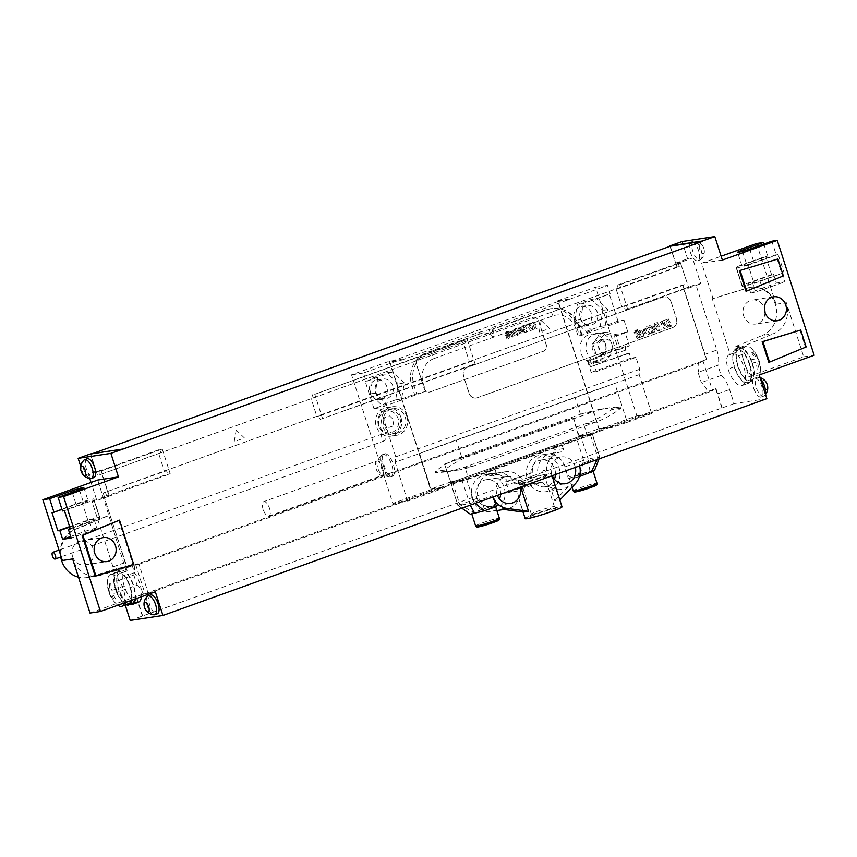 <?xml version="1.0" encoding="UTF-8"?>
<svg xmlns="http://www.w3.org/2000/svg" width="857" height="857" viewBox="0 0 857 857"><rect width="100%" height="100%" fill="white"/><g stroke="black" fill="none" stroke-linecap="round" stroke-linejoin="round"><path stroke-width="0.64" stroke-dasharray="4.29 3.21" d="M682.697 284.952L706.661 359.565L705.997 359.672A17.815 7.413 -109.7 0 0 704.7 354.434L683.65 288.895L688.567 288.145L686.168 287.973L685.086 284.588L682.697 284.952L103.183 493.011L166.569 470.75L167.651 474.125L170.189 473.75L162.252 449.047L159.723 449.422L160.816 452.807L616.087 288.895L621.85 306.827L624.078 306.495L625.171 309.88L688.696 287.588L680.308 262.424L692.51 258.053L687.593 258.793L682.054 241.535M627.699 309.495L619.772 284.792L617.233 285.177L618.326 288.563L679.322 266.656L676.944 267.02L675.691 263.131L680.308 262.424M679.322 266.656L678.241 263.27L680.469 262.938L688.696 287.588M683.65 288.895L695.852 284.513L700.769 283.763L692.51 258.053M688.567 288.145L700.769 283.763M729.682 354.616L736.302 352.345L729.682 354.616A14.258 5.935 -109.7 0 0 729.211 354.734A14.258 5.935 -109.7 0 0 728.064 369.046A18.715 7.788 70.3 0 0 742.205 385.479A18.715 7.788 70.3 0 0 745.322 373.813A18.715 7.788 70.3 0 0 738.434 355.837L736.002 348.285L739.58 347.738L748.825 376.544L759.248 374.97M756.57 243.517L776.067 304.256A24.949 22.614 81.4 0 0 750.978 287.256L750.229 287.363A24.949 22.614 -98.6 0 0 747.304 288.038L712.285 298.739L730.196 354.53M712.285 298.739L713.035 298.632L701.669 263.228L721.133 256.232M722.365 260.078L701.669 263.228M704.7 354.434L716.891 350.052L695.852 284.513M716.891 350.052A17.815 7.413 70.3 0 1 717.877 365.275L698.048 372.388L701.315 382.543A17.815 7.413 70.3 0 1 707.721 391.51L144.115 593.987L148.315 593.344L138.973 564.249L134.11 564.988A17.815 7.413 70.3 0 1 133.788 574.972L113.96 582.085L117.227 592.241A17.815 7.413 70.3 0 1 125.229 605.085M766.854 398.655L734.095 403.626L729.564 389.517A17.815 7.413 70.3 0 0 721.133 375.43L717.877 365.275M690.26 252.001A9.973 4.156 -109.7 0 0 697.791 260.764A9.973 4.156 -109.7 0 0 698.594 250.737A9.973 4.156 -109.7 0 0 691.053 241.974A9.973 4.156 -109.7 0 0 690.26 252.001M753.667 388.232A9.973 4.156 -109.7 0 0 761.209 396.995A9.973 4.156 -109.7 0 0 762.012 386.968A9.973 4.156 -109.7 0 0 754.471 378.205A9.973 4.156 -109.7 0 0 753.667 388.232M760.105 377.637A10.67 10.67 0 0 0 757.684 377.209A9.973 4.156 70.3 0 0 756.956 377.316A9.973 4.156 70.3 0 0 756.163 387.343A9.973 4.156 -109.7 0 0 763.705 396.095A9.973 4.156 -109.7 0 0 764.326 395.709A9.973 4.156 -109.7 0 0 765.29 393.792M757.684 377.209A9.973 4.156 70.3 0 1 760.491 378.848M767.69 386.721A4.992 2.078 -109.7 0 1 766.19 389.667A4.992 2.078 -109.7 0 1 763.073 385.286A4.992 2.078 70.3 0 1 763.084 380.54A4.992 2.078 70.3 0 1 766.008 382.008M693.538 241.085A9.973 4.156 70.3 0 0 692.745 251.112A9.973 4.156 -109.7 0 0 700.287 259.864A9.973 4.156 -109.7 0 0 700.908 259.478A9.973 4.156 -109.7 0 0 701.08 249.848A9.973 4.156 70.3 0 0 694.277 240.988A9.973 4.156 70.3 0 0 693.538 241.085L691.053 241.974M699.655 249.055A4.992 2.078 70.3 0 1 699.666 244.32A4.992 2.078 70.3 0 1 702.59 245.777A4.992 2.078 70.3 0 1 703.833 248.423A4.992 2.078 -109.7 0 1 704.283 250.49A4.992 2.078 -109.7 0 1 702.772 253.436A4.992 2.078 -109.7 0 1 699.655 249.055M777.149 259.093L782.58 276.008L745.954 291.176M799.967 330.159L805.398 347.074L768.772 362.232M118.759 520.253L132.953 564.463L95.17 576.011M72.588 556.654A12.116 10.98 81.4 0 0 84.779 564.913A12.116 10.98 81.4 0 0 93.327 549.208A12.116 10.98 81.4 0 0 81.136 540.949A12.116 10.98 81.4 0 0 72.588 556.654M138.298 602.289A18.715 7.788 70.3 0 1 124.158 585.867A14.258 5.935 70.3 0 1 125.293 571.544A14.258 5.935 70.3 0 1 125.765 571.426L120.184 573.537L118.448 568.116L89.621 576.932A24.949 22.614 -98.6 0 1 86.696 577.597A24.949 22.614 -98.6 0 1 78.49 577.189M126.29 571.34L97.752 480.038M60.376 554.329A24.949 22.614 -98.6 0 1 74.43 529.605L108.378 515.55M125.765 571.426L120.184 573.537M134.806 599.139A17.815 7.413 -109.7 0 0 131.025 580.05A17.815 7.413 -109.7 0 0 120.441 569.948A17.815 7.413 -109.7 0 0 119.851 570.098A17.815 7.413 -109.7 0 0 119.187 570.43A17.815 7.413 -109.7 0 0 116.681 578.775A17.815 7.413 -109.7 0 0 121.973 596.011A17.815 7.413 -109.7 0 0 131.303 603.789A17.815 7.413 -109.7 0 0 131.892 603.639M119.669 573.612A14.258 5.935 -109.7 0 0 119.198 573.729A14.258 5.935 -109.7 0 0 116.681 578.775A14.258 5.935 -109.7 0 0 118.052 588.052A18.715 7.788 70.3 0 0 129.664 604.442M131.764 600.243A17.815 7.413 70.3 0 0 127.972 581.142A17.815 7.413 70.3 0 0 117.388 571.041A17.815 7.413 -109.7 0 0 116.798 571.191A17.815 7.413 -109.7 0 0 114.977 587.784A17.815 7.413 -109.7 0 0 126.365 604.678M118.448 568.116L125.893 566.991L128.411 574.843A18.715 7.788 70.3 0 1 135.395 598.936M125.893 566.991L135.663 564.549L100.644 575.261A24.949 22.614 -98.6 0 1 97.719 575.925A24.949 22.614 -98.6 0 1 72.631 558.925M62.347 560.489A24.949 22.614 -98.6 0 1 75.17 529.487L109.118 515.443M125.186 562.492L104.136 496.942L127.147 567.623L126.482 567.72A17.815 7.413 -109.7 0 0 125.186 562.492L112.985 566.873A17.815 7.413 70.3 0 1 113.96 582.085M112.985 566.873L91.935 501.324L96.852 500.574L91.035 482.448M89.76 478.474L88.592 474.864L83.847 475.581M83.59 475.324L80.708 466.347M132.085 565.095L134.517 572.658A18.715 7.788 70.3 0 1 141.491 596.751M135.663 564.549L144.908 593.355L155.331 591.78M87.135 458.795A9.973 4.156 -109.7 0 0 86.343 468.811A9.973 4.156 -109.7 0 0 93.884 477.574M150.553 595.015A9.973 4.156 -109.7 0 0 149.761 605.042A9.973 4.156 -109.7 0 0 157.292 613.805M147.436 596.301A9.973 4.156 70.3 0 0 147.265 605.942A9.973 4.156 -109.7 0 0 154.078 614.801M84.018 460.07A9.973 4.156 70.3 0 0 83.847 469.711A9.973 4.156 -109.7 0 0 90.66 478.57M130.178 620.436L734.095 403.626M721.894 408.007L717.363 393.888A17.815 7.413 -109.7 0 0 715.349 388.767L707.721 391.51M721.133 375.43L701.315 382.543M705.997 359.672L698.38 362.404A17.815 7.413 70.3 0 1 698.048 372.388M722.194 407.953L716.002 388.671L708.375 391.403L712.585 390.771L703.233 361.665L698.38 362.404M715.349 388.767L716.002 388.671M669.981 246.313L675.691 263.131L670.26 246.205M625.171 309.88L686.168 287.973M103.183 493.011L104.436 496.899L109.053 496.192L170.189 473.75M676.944 267.02L99.808 474.714L98.726 471.329L100.955 470.986L108.893 495.689L106.654 496.032L167.651 474.125M320.164 419.373L472.668 364.632L471.575 361.247L319.072 415.999L320.164 419.373L475.196 364.246L467.269 339.543L464.73 339.929L465.822 343.314M472.668 364.632L475.196 364.246M618.326 288.563L616.087 288.895M471.575 361.247L469.347 361.579L463.583 343.646M469.347 361.579L621.85 306.827M99.808 474.714L160.816 452.807M166.569 470.75L164.34 471.082L158.577 453.149M164.34 471.082L316.844 416.331L311.08 398.398M624.078 306.495L685.086 284.588M319.072 415.999L316.844 416.331M106.654 496.032L105.572 492.646M109.182 495.646L101.255 470.943L100.794 470.482L88.592 474.864M97.43 475.067L96.177 471.179L100.794 470.482M104.136 496.942L91.935 501.324M109.053 496.192L96.852 500.574M126.482 567.72L134.11 564.988M133.788 574.972L137.045 585.117L117.227 592.241M142.38 616.054L137.848 601.946A17.815 7.413 -109.7 0 0 135.834 596.826L144.115 593.987L135.834 596.826M137.045 585.117A17.815 7.413 70.3 0 1 143.451 594.083M142.68 616.012L136.488 596.718M92.46 453.642L90.746 454.264L96.177 471.179L90.339 453.964M90.746 454.264L123.204 449.336M95.877 471.221L83.675 475.603M619.772 284.792L680.769 262.895M101.255 470.943L162.252 449.047M322.693 418.998L314.765 394.295L467.269 339.543M617.233 285.177L678.241 263.27M98.726 471.329L159.723 449.422M314.765 394.295L464.73 339.929M312.227 394.681L313.319 398.055M127.147 567.623L706.661 359.565M148.315 593.344L712.585 390.771M138.973 564.249L703.233 361.665M671.085 301.771L676.516 318.686A7.124 6.46 -98.6 0 1 672.595 327.642L477.392 397.723A7.124 6.46 -98.6 0 1 476.288 398.002A7.124 6.46 -98.6 0 1 469.111 393.149L463.68 376.223A7.124 6.46 -98.6 0 1 467.611 367.267L662.815 297.186A7.124 6.46 -98.6 0 1 663.918 296.908A7.124 6.46 -98.6 0 1 671.085 301.771L676.377 318.708A7.124 6.46 -98.6 0 1 672.445 327.663L477.242 397.744A7.124 6.46 -98.6 0 1 476.138 398.023A7.124 6.46 -98.6 0 1 468.972 393.17L463.53 376.244A7.124 6.46 -98.6 0 1 467.461 367.289L662.665 297.208A7.124 6.46 -98.6 0 1 663.768 296.929A7.124 6.46 -98.6 0 1 670.935 301.793M675.391 263.174L687.593 258.793M90.006 613.066L144.908 593.355M61.972 509.412L76.112 504.398A9.084 0.675 162.2 0 1 88.217 501.163A9.084 0.675 162.2 0 1 83.697 503.241L62.475 510.965M70.66 536.482L84.8 531.469A9.084 0.675 162.2 0 1 96.905 528.233A9.084 0.675 162.2 0 1 92.385 530.322L71.163 538.035M69.717 527.023L81.983 522.674A9.084 0.675 162.2 0 1 94.088 519.438A9.084 0.675 162.2 0 1 89.567 521.517L70.21 528.555M64.457 510.665L93.927 500.027L93.809 498.828L81.94 501.848L51.966 512.561M70.328 528.93L99.798 518.303L93.927 500.027M99.798 518.303L99.68 517.103L87.81 520.124L69.588 526.627M87.81 520.124L81.94 501.848M99.68 517.103L93.809 498.828M134.517 572.658L128.411 574.843M128.539 603.896A16.926 7.038 70.3 0 1 127.982 604.035A16.926 7.038 -109.7 0 1 115.963 589.691A16.926 7.038 -109.7 0 1 117.098 572.026A16.926 7.038 -109.7 0 1 117.666 571.887A16.926 7.038 70.3 0 1 128.004 582.074A16.926 7.038 70.3 0 1 131.121 600.468M117.098 572.026L110.585 574.372A16.926 7.038 -109.7 0 1 111.142 574.233A16.926 7.038 70.3 0 1 121.48 584.41A16.926 7.038 70.3 0 1 124.597 602.814M110.585 574.372A16.926 7.038 -109.7 0 0 107.703 579.278A16.926 7.038 -109.7 0 0 116.681 604.281A16.926 7.038 -109.7 0 0 117.859 605.235M133.703 564.345L132.953 564.463M764.98 312.291A12.116 10.98 -98.6 0 1 755.788 324.01A12.116 10.98 -98.6 0 1 743.608 315.751A12.116 10.98 -98.6 0 1 752.157 300.057A12.116 10.98 -98.6 0 1 764.348 308.306A12.116 10.98 -98.6 0 1 764.412 308.52M736.302 352.345L734.567 346.924L762.505 335.366L773.517 333.694A24.949 22.614 81.4 0 0 786.34 302.692L776.067 304.256M750.229 287.363A24.949 22.614 -98.6 0 1 775.778 305.949A24.949 22.614 -98.6 0 1 762.505 335.366M736.559 348.756A17.815 7.413 -109.7 0 0 735.97 348.906A17.815 7.413 -109.7 0 0 735.306 349.238A17.815 7.413 -109.7 0 0 732.789 357.583A17.815 7.413 -109.7 0 0 738.081 374.82A17.815 7.413 -109.7 0 0 747.422 382.597A17.815 7.413 -109.7 0 0 748.011 382.447A17.815 7.413 -109.7 0 0 749.2 363.85A17.815 7.413 -109.7 0 0 736.559 348.756M734.567 346.924L742.012 345.8L744.529 353.652A18.715 7.788 70.3 0 1 751.428 371.617A18.715 7.788 70.3 0 1 748.311 383.283A18.715 7.788 70.3 0 1 734.17 366.86A14.258 5.935 70.3 0 1 732.789 357.583A14.258 5.935 -109.7 0 1 735.306 352.538L729.211 354.734M751.053 381.354A17.815 7.413 70.3 0 0 752.253 362.757A17.815 7.413 70.3 0 0 739.602 347.663A17.815 7.413 -109.7 0 0 739.013 347.803A17.815 7.413 -109.7 0 0 737.823 366.4A17.815 7.413 -109.7 0 0 750.464 381.494A17.815 7.413 70.3 0 0 751.053 381.354L748.011 382.447M739.88 348.51A16.926 7.038 -109.7 0 0 739.312 348.649A16.926 7.038 -109.7 0 0 738.177 366.303A16.926 7.038 -109.7 0 0 750.196 380.647A16.926 7.038 70.3 0 0 750.753 380.508A16.926 7.038 70.3 0 0 751.889 362.854A16.926 7.038 70.3 0 0 739.88 348.51M751.182 348.263A16.926 7.038 70.3 0 1 760.148 373.266A28.506 28.506 0 0 0 751.182 348.263A16.926 7.038 70.3 0 0 746.393 346.164A16.926 7.038 -109.7 0 0 745.836 346.303A16.926 7.038 -109.7 0 0 744.701 363.968A16.926 7.038 -109.7 0 0 756.72 378.312A16.926 7.038 70.3 0 0 757.277 378.173L750.753 380.508M760.148 373.266A16.926 7.038 70.3 0 1 759.848 374.745M759.506 375.762A16.926 7.038 70.3 0 1 757.277 378.173M738.434 355.837L744.529 353.652M736.002 348.285L742.012 345.8M739.58 347.738L773.517 333.694M748.825 376.544L803.727 356.833L786.34 302.692M771.846 241.192L776.185 254.733L778.177 254.433L748.204 265.134L754.074 283.41L784.048 272.697L778.177 254.433M763.833 244.041L767.679 256.018L765.687 256.329L771.557 274.594L773.539 274.294L752.317 282.017A9.084 0.675 -17.8 0 0 747.797 284.096A9.084 0.675 -17.8 0 0 759.902 280.86L784.048 272.697M782.055 273.008L784.883 281.803L776.367 283.089L755.146 290.812A9.084 0.675 -17.8 0 0 750.625 292.89A9.084 0.675 -17.8 0 0 762.73 289.655L784.883 281.803M773.539 274.294L776.367 283.089M803.727 356.833L814.15 355.259M750.978 287.256A24.949 22.614 81.4 0 0 748.054 287.92L713.035 298.632M767.679 256.018L746.447 263.742A9.084 0.675 -17.8 0 0 741.926 265.82A9.084 0.675 -17.8 0 0 754.031 262.585L776.185 254.733M748.204 265.134L736.334 268.155L736.217 266.955L765.687 256.329M771.557 274.594L742.087 285.231L742.205 286.431L754.074 283.41M736.217 266.955L742.087 285.231M736.334 268.155L742.205 286.431M783.33 275.9L782.58 276.008M806.148 346.956L805.398 347.074M389.378 361.247L430.664 489.829L392.838 503.413L351.552 374.82L389.378 361.247L401.29 359.437L363.464 373.02L366.185 381.472L392.902 371.884L386.946 372.784L372.859 377.841L370.16 393.909L381.547 404.911L395.634 399.855L398.334 383.797L386.946 372.784M386.828 386.689A9.973 9.041 81.4 0 0 376.791 379.887A9.973 9.041 81.4 0 0 369.753 392.817A9.973 9.041 81.4 0 0 379.79 399.619A9.973 9.041 81.4 0 0 386.828 386.689M400.969 417.466A14.43 13.08 81.4 0 0 386.443 407.632A14.43 13.08 81.4 0 0 376.255 426.336A14.43 13.08 81.4 0 0 390.781 436.17A14.43 13.08 81.4 0 0 400.969 417.466M599.022 429.389L557.746 300.796L595.561 287.224L636.847 415.806L599.022 429.389L612.937 427.279A267.995 19.861 162.2 0 1 627.26 422.319L614.769 383.411L395.163 462.244L395.763 456.835L380.015 407.771L373.984 408.682L386.614 404.15L381.547 404.911M591.341 313.266A9.973 9.041 81.4 0 0 581.303 306.474A9.973 9.041 81.4 0 0 574.254 319.404A9.973 9.041 81.4 0 0 584.292 326.196A9.973 9.041 81.4 0 0 591.341 313.266M605.471 344.043A14.43 13.08 -98.6 0 1 595.283 362.747A14.43 13.08 -98.6 0 1 580.767 352.913A14.43 13.08 -98.6 0 1 590.955 334.209A14.43 13.08 -98.6 0 1 605.471 344.043M578.529 435.988L591.801 433.974L592.016 434.66L578.743 436.674L573.226 417.895L444.515 464.098L450.568 481.988L430.739 489.111L389.892 361.879L401.505 360.111L401.29 359.437M578.743 436.674L450.943 482.555L444.515 464.098M597.297 312.366A9.973 9.041 81.4 0 0 587.259 305.563A9.973 9.041 81.4 0 0 580.21 318.493A9.973 9.041 81.4 0 0 590.248 325.296A9.973 9.041 81.4 0 0 597.297 312.366M392.785 385.789A9.973 9.041 81.4 0 0 382.747 378.987A9.973 9.041 81.4 0 0 375.709 391.917A9.973 9.041 81.4 0 0 385.746 398.719A9.973 9.041 81.4 0 0 392.785 385.789M574.672 320.486L586.059 331.498L600.146 326.442L602.846 310.373L591.448 299.372L577.361 304.428L574.672 320.486L580.628 319.586L592.016 330.588L586.059 331.498M373.984 408.682L365.296 381.611L377.916 377.08L372.859 377.841M365.296 381.611L366.185 381.472M395.634 399.855L401.59 398.955L404.29 382.886L398.334 383.797M404.29 382.886L392.902 371.884M416.684 393.984L414.531 394.306L411.917 386.186A26.728 24.221 -98.6 0 1 426.647 352.602L483.884 332.495L428.811 352.27A26.728 24.221 81.4 0 0 414.081 385.864L416.684 393.984L425.768 391.338L380.015 407.771M401.59 398.955L414.531 394.306M600.146 326.442L605.203 325.671L617.993 321.086L624.025 320.164L578.271 336.587L575.658 328.467A19.604 17.761 81.4 0 0 552.915 315.879L493.428 337.23L490.686 334.487L483.884 332.495M624.025 320.164L627.795 331.938L618.797 335.173L605.931 332.162L597.458 342.843L601.796 356.373L592.498 359.715L596.322 371.627L591.18 372.399L587.356 360.486L592.498 359.715M636.847 415.806L651.663 413.556L639.172 374.648L639.772 369.228L635.969 357.39L596.322 371.627M639.772 369.228L395.763 456.835M401.505 360.111L478.731 332.387L489.133 329.645L491.779 328.692L492.646 327.395L493.075 328.745L545.598 309.891A26.728 24.221 -98.6 0 1 549.733 308.841A26.728 24.221 -98.6 0 1 576.622 327.063L579.236 335.183L582.074 334.862L578.271 336.587M493.075 328.745L493.428 337.23L433.953 358.59A7.124 2.967 -109.7 0 0 428.811 352.27L426.647 352.602M478.731 332.387L479.17 333.737M492.646 327.395L607.474 285.413L610.195 293.876L583.317 303.517L580.628 319.586M579.236 335.183L592.016 330.588M583.317 303.517L577.361 304.428M617.993 321.086L609.295 294.005L596.515 298.6L591.448 299.372M609.295 294.005L610.195 293.876M377.916 377.08L375.227 393.138L386.614 404.15M605.203 325.671L607.902 309.602L596.515 298.6M375.227 393.138L370.16 393.909M392.838 503.413L407.653 501.163L395.163 462.244M351.552 374.82L363.464 373.02M382.233 434.049A3.567 1.478 -109.7 0 0 382.115 434.07A3.567 1.478 -109.7 0 0 381.879 437.788A3.567 1.478 -109.7 0 0 384.407 440.809A3.567 1.478 -109.7 0 0 384.525 440.787A3.567 1.478 -109.7 0 0 384.772 437.059A3.567 1.478 -109.7 0 0 382.233 434.049M383.347 465.812A11.934 4.971 -109.7 0 0 392.367 476.299A11.934 4.971 -109.7 0 0 393.32 464.301A11.934 4.971 -109.7 0 0 384.3 453.824A11.934 4.971 -109.7 0 0 383.347 465.812M639.172 374.648L614.769 383.411A267.995 19.861 162.2 0 0 575.015 397.359L456.192 440.016A267.995 19.861 162.2 0 0 419.566 453.482L432.057 492.4A267.995 19.861 162.2 0 1 444.569 487.719L430.664 489.829M582.042 413.706A267.995 19.861 162.2 0 0 580.446 414.274L461.623 456.931A267.995 19.861 162.2 0 0 460.038 457.499C450.803 460.852 442.555 465.522 435.313 471.5L435.731 472.796L446.733 471.875L463.294 467.654A267.995 19.861 162.2 0 1 464.89 467.086L583.703 424.429A267.995 19.861 162.2 0 1 585.299 423.851C594.447 420.583 603.274 415.827 611.769 409.592L611.352 408.296L599.279 409.378L582.042 413.706L591.898 412.206L469.893 456.01A109.182 98.951 81.4 0 0 444.301 470.129A0.718 0.643 81.4 0 0 444.719 471.425A109.182 98.951 81.4 0 0 456.256 470.439A109.182 98.951 81.4 0 0 473.16 466.154L595.165 422.362A109.182 98.951 81.4 0 0 620.757 408.232A0.718 0.643 81.4 0 0 620.339 406.936A109.182 98.951 81.4 0 0 608.802 407.932A109.182 98.951 81.4 0 0 591.898 412.206M430.739 489.111L444.355 487.044A267.995 19.861 162.2 0 1 464.001 479.856L464.215 480.531A267.995 19.861 162.2 0 1 468.693 478.924L464.89 467.086M444.355 487.044L444.569 487.719M592.016 434.66A267.995 19.861 162.2 0 0 587.506 436.267L468.693 478.924M591.801 433.974A267.995 19.861 162.2 0 1 612.712 426.604L612.937 427.279M432.057 492.4L407.653 501.163M651.663 413.556L627.26 422.319M569.873 299.671L558.261 301.428L599.107 428.661L612.712 426.604M569.659 298.997L557.746 300.796M558.261 301.428L389.892 361.879M578.978 435.827L573.526 417.852L444.804 464.055M579.278 435.785L599.107 428.661M532.454 317.486A5.346 4.842 -98.6 0 1 538.657 320.925L546.263 344.61A5.346 4.842 -98.6 0 1 543.317 351.327L430.471 391.842A5.346 4.842 -98.6 0 1 424.258 388.403L416.663 364.718A5.346 4.842 -98.6 0 1 419.609 358.001L532.304 317.508A5.346 4.842 -98.6 0 1 538.507 320.947L546.113 344.632A5.346 4.842 -98.6 0 1 543.167 351.349L430.321 391.863A5.346 4.842 -98.6 0 1 424.119 388.435L416.513 364.739A5.346 4.842 -98.6 0 1 419.459 358.022L532.304 317.508M450.728 481.87L464.001 479.856M464.215 480.531L450.943 482.555M572.058 487.215L569.38 478.592A12.469 0.921 162.2 0 1 579.096 474.628A12.469 0.921 162.2 0 1 591.876 471.082A12.469 0.921 162.2 0 1 593.076 471.104A12.469 0.921 162.2 0 1 587.056 473.889A12.469 0.921 162.2 0 1 574.843 477.767L571.126 480.595L569.38 478.592L568.373 478.742L564.988 466.797L588.106 458.806L580.832 436.138L452.507 481.902L450.943 482.77L462.244 481.056L466.786 479.727L495.132 469.55L486.198 470.911L487.226 474.103A2.496 2.26 81.4 0 0 490.568 475.485A18.533 16.797 -98.6 0 1 496.792 473.075A18.533 16.797 -98.6 0 1 514.821 484.034L538.142 475.656A18.533 16.797 -98.6 0 1 551.694 453.364A18.533 16.797 -98.6 0 1 552.465 453.267A2.496 2.26 81.4 0 0 554.329 450.021L553.301 446.818L486.198 470.911M580.832 436.138L592.133 434.424L599.761 457.102L599.054 458.891M553.301 446.818L562.235 445.469L592.133 434.424M493.075 496.942A18.533 16.797 -98.6 0 1 492.646 495.732L469.529 503.723L458.216 505.437L478.367 497.896L483.744 504.912L488.951 507.258L494.875 507.965L495.432 506.273A12.469 0.921 162.2 0 1 485.715 510.236A12.469 0.921 162.2 0 1 472.925 513.782A12.469 0.921 162.2 0 1 471.725 513.761A12.469 0.921 162.2 0 1 477.756 510.976A12.469 0.921 162.2 0 1 489.968 507.098M564.988 466.797A18.533 16.797 81.4 0 0 546.348 454.167A18.533 16.797 81.4 0 0 532.304 472.689L507.676 481.527A18.533 16.797 81.4 0 0 491.447 473.878A18.533 16.797 81.4 0 0 478.367 497.896M450.943 482.77L457.884 505.448L450.6 482.759M562.235 445.469L563.263 448.661A2.496 2.26 -98.6 0 1 561.399 451.907A18.533 16.797 81.4 0 0 560.628 452.003A18.533 16.797 81.4 0 0 547.077 474.307L546.616 474.371A14.612 1.082 162.2 0 1 546.648 474.521A14.612 1.082 162.2 0 1 537.992 478.27A14.612 1.082 162.2 0 1 523.284 482.748A14.612 1.082 162.2 0 1 520.242 483.38A14.612 1.082 162.2 0 1 518.903 483.423A14.612 1.082 162.2 0 1 518.881 483.412A14.612 1.082 162.2 0 1 526.637 479.824A14.612 1.082 162.2 0 1 542.213 475.046L538.142 475.656M532.304 472.689L505.148 481.913A18.533 16.797 81.4 0 1 508.522 492.4L517.264 491.072A19.336 1.435 162.2 0 1 541.892 482.234C545.234 485.394 548.094 487.055 550.44 487.205L554.79 500.756L557.886 499.706L559.782 500.113L550.376 473.118L547.077 474.307M568.373 478.742L589.97 471.307L588.106 458.806L599.418 457.092L579.268 464.633A18.533 16.797 -98.6 0 1 579.621 465.865M575.336 467.408A13.541 12.277 81.4 0 0 575.004 466.165A13.541 12.277 81.4 0 0 561.378 456.942A13.541 12.277 81.4 0 0 551.822 474.489A13.541 12.277 81.4 0 0 552.262 475.689M521.431 486.755L520.456 483.862L521.238 483.744L522.234 486.476M496.792 473.075L505.726 471.714A18.533 16.797 81.4 0 1 523.756 482.673L520.456 483.862M505.726 471.714A18.533 16.797 81.4 0 0 499.502 474.125A2.496 2.26 -98.6 0 1 496.16 472.753L487.226 474.103M495.132 469.55L496.16 472.753M520.435 487.119A13.541 12.277 81.4 0 0 520.103 485.876A13.541 12.277 81.4 0 0 506.476 476.653A13.541 12.277 81.4 0 0 496.921 494.2A13.541 12.277 81.4 0 0 497.36 495.4M555.454 474.542A13.541 12.277 81.4 0 0 554.758 469.24A13.541 12.277 81.4 0 0 541.142 460.005A13.541 12.277 81.4 0 0 531.576 477.563A13.541 12.277 81.4 0 0 545.202 486.787A13.541 12.277 81.4 0 0 554.415 479.245M501.72 482.427A18.533 16.797 -98.6 0 1 505.094 492.914A18.533 16.797 -98.6 0 1 491.05 511.425A18.533 16.797 -98.6 0 1 471.661 495.625A18.533 16.797 -98.6 0 1 485.49 474.789A18.533 16.797 -98.6 0 1 501.72 482.427M500.552 494.253A13.541 12.277 81.4 0 0 499.856 488.951A13.541 12.277 81.4 0 0 486.24 479.716A13.541 12.277 81.4 0 0 476.674 497.274A13.541 12.277 81.4 0 0 490.3 506.498A13.541 12.277 81.4 0 0 499.513 498.956M529.712 484.076A18.533 16.797 -98.6 0 1 526.348 473.589A18.533 16.797 -98.6 0 1 540.392 455.078A18.533 16.797 -98.6 0 1 559.771 470.879A18.533 16.797 -98.6 0 1 545.952 491.725A18.533 16.797 -98.6 0 1 529.712 484.076M505.148 481.913L507.676 481.527M501.816 509.165A18.533 16.797 81.4 0 0 506.176 509.133A18.533 16.797 81.4 0 0 518.903 498.528L517.264 491.072M492.936 496.996L492.646 495.732M496.439 506.123L495.592 506.583M579.268 464.633L578.893 473.203L575.85 477.606L574.843 477.767M550.44 487.205A18.533 16.797 81.4 0 0 561.078 489.422A18.533 16.797 81.4 0 0 570.119 484.644L575.229 483.862M541.892 482.234L533.14 483.562L508.522 492.4M579.428 476.556L575.85 477.606M589.97 471.307L594.437 470.729M529.776 473.064A18.533 16.797 81.4 0 0 533.14 483.562M525.202 518.646A19.336 1.435 162.2 0 1 539.257 512.657A19.336 1.435 162.2 0 1 560.157 506.798A19.336 1.435 162.2 0 1 562.021 506.819M518.903 498.528L523.252 512.079M554.79 500.756L570.119 484.644M553.097 479.32L552.433 476.953M552.047 475.774L551.158 473A19.336 1.435 162.2 0 1 540.831 477.67A19.336 1.435 162.2 0 1 521.238 483.744M523.756 482.673L523.284 482.748C518.999 477.756 517.532 477.981 518.881 483.412L514.821 484.034M550.376 473.118L551.158 473M542.213 475.046A14.612 1.082 162.2 0 1 545.256 474.403A14.612 1.082 162.2 0 1 546.616 474.371C544.377 468.65 542.909 468.875 542.213 475.046M523.134 484.987A12.116 0.9 162.2 0 1 522.02 485.019A12.116 0.9 162.2 0 1 521.967 484.966A12.116 0.9 162.2 0 1 530.772 481.216A12.116 0.9 162.2 0 1 543.874 477.542A12.116 0.9 162.2 0 1 545.041 477.563A12.116 0.9 162.2 0 1 545.031 477.638A12.116 0.9 162.2 0 1 535.818 481.452A12.116 0.9 162.2 0 1 523.134 484.987M532.486 514.093A12.116 0.9 -17.8 0 0 545.588 510.408A12.116 0.9 -17.8 0 0 554.393 506.658A12.116 0.9 -17.8 0 0 554.34 506.605A12.116 0.9 -17.8 0 0 553.226 506.637A12.116 0.9 -17.8 0 0 540.542 510.183A12.116 0.9 -17.8 0 0 531.329 513.996A12.116 0.9 -17.8 0 0 531.319 514.071A12.116 0.9 -17.8 0 0 532.486 514.093M531.104 517.221A14.612 1.082 -17.8 0 0 547.409 512.615A14.612 1.082 -17.8 0 0 557.457 508.201A14.612 1.082 -17.8 0 0 556.118 508.244A14.612 1.082 -17.8 0 0 540.821 512.507A14.612 1.082 -17.8 0 0 529.712 517.114A14.612 1.082 -17.8 0 0 531.104 517.221M470.386 514.232L473.685 512.4L488.951 507.258M595.561 287.224L607.474 285.413M635.969 357.39L630.838 358.172L629.231 353.191L627.613 353.438L625.621 350.106L625.385 346.507L629.392 345.896L625.042 332.355L614.041 335.89L601.164 332.891L592.69 343.561L597.029 357.09L601.796 356.373M627.795 331.938L625.042 332.355M629.392 345.896L620.393 349.12L616.044 335.59L618.797 335.173M605.931 332.162L601.164 332.891M620.393 349.12L618.379 349.431L614.041 335.89M618.379 349.431L587.356 360.486M625.385 346.507L607.913 352.773M597.029 357.09L603.199 354.466M605.203 354.166A7.574 6.867 -98.6 0 1 598.925 348.949A7.574 6.867 -98.6 0 1 604.271 339.126A7.574 6.867 -98.6 0 1 611.887 344.289A7.574 6.867 -98.6 0 1 609.905 352.473M605.556 345.253A7.574 6.867 -98.6 0 1 600.211 355.066A7.574 6.867 -98.6 0 1 592.594 349.902A7.574 6.867 81.4 0 1 597.94 340.09A7.574 6.867 81.4 0 1 605.556 345.253M596.911 333.309A14.43 13.08 81.4 0 1 611.427 343.143A14.43 13.08 -98.6 0 1 601.239 361.847A14.43 13.08 -98.6 0 1 586.724 352.013A14.43 13.08 81.4 0 1 596.911 333.309L590.955 334.209M597.458 342.843L592.69 343.561M625.621 350.106L588.705 363.357L588.48 359.758M627.613 353.438L590.709 366.689L588.705 363.357M629.231 353.191L590.709 366.689M590.098 359.501L592.326 366.442M630.838 358.172L591.18 372.399M381.74 466.39A11.934 4.971 -109.7 0 0 389.389 476.91A11.934 4.971 -109.7 0 0 390.76 476.867A11.934 4.971 -109.7 0 0 391.724 464.88A11.934 4.971 70.3 0 0 382.693 454.392A11.934 4.971 70.3 0 0 381.601 455.238A11.934 4.971 70.3 0 0 381.74 466.39M263.131 509.347A7.659 3.192 70.3 0 1 263.742 501.645A7.659 3.192 70.3 0 1 269.537 508.372A7.659 3.192 -109.7 0 1 268.927 516.064A7.659 3.192 -109.7 0 1 263.131 509.347M607.902 309.602L602.846 310.373M406.925 416.566A14.43 13.08 81.4 0 0 392.399 406.732A14.43 13.08 81.4 0 0 382.211 425.436A14.43 13.08 81.4 0 0 396.737 435.27A14.43 13.08 81.4 0 0 406.925 416.566M383.893 424.826A12.469 11.302 -98.6 0 1 392.699 408.671A12.469 11.302 -98.6 0 1 405.243 417.166A12.469 11.302 -98.6 0 1 396.437 433.331A12.469 11.302 -98.6 0 1 383.893 424.826M667.464 320.036L668.599 322.275L667.464 320.036M668.171 318.654L671.899 325.971L670.71 326.399L669.06 323.389L670.324 326.538L669.135 326.967L665.814 319.832L668.171 318.654M662.825 322.243L662.461 320.947L664.732 320.132L666.36 323.057L665.6 324.942L666.725 326.742L665.857 324.567L667.067 324.139L668.256 327.053L665.985 327.877L664.121 324.492L664.968 322.95L664.293 321.504L664.582 322.928L663.393 323.357L662.825 322.243M661.518 321.043L665.246 328.36L664.046 328.788L662.247 325.253L661.54 325.51L661.047 324.546L661.765 324.289L660.811 322.425L660.094 322.682L659.611 321.729L661.518 321.043M657.437 322.5L661.165 329.827L659.258 330.513L658.765 329.549L659.483 329.292L658.176 326.721L657.458 326.978L656.965 326.014L657.683 325.756L656.73 323.892L656.012 324.15L655.53 323.185L657.437 322.5M654.973 323.389L658.701 330.716L657.683 331.081L653.955 323.753L654.973 323.389M654.298 327.995L653.334 326.528L654.298 327.995M654.716 328.831L653.355 329.313L652.081 326.26L653.998 325.564L656.601 330.149L656.848 331.156L654.919 331.852L653.655 329.913L654.684 329.538L655.573 330.898L654.716 328.831M650.549 324.974L654.277 332.302L653.313 332.645L651.877 329.827L652.809 332.827L651.759 333.202L650.731 329.613L648.845 327.192L649.82 326.838L651.331 328.884L649.585 325.328L650.549 324.974M647.635 326.024L650.752 332.141L651.052 333.223L649.938 333.866L646.896 327.888L646.607 326.388L647.635 326.024M644.893 330.224L644.496 329.056L646.532 328.027L649.563 333.994L648.545 334.359L645.932 329.324L646.403 330.931L645.428 331.284L644.893 330.224M643.393 330.448L645.3 334.584L643.393 330.448M644.432 330.095L646.339 333.834L646.574 334.841L645.75 335.408L643.95 334.701L642.043 330.952L641.807 329.945L642.654 329.367L644.432 330.095M639.29 332.227L638.904 331.059L640.972 330.02L644.014 335.987L642.986 336.351L640.222 331.305L642.664 336.469L641.636 336.844L639.29 332.227M638.026 331.07L641.068 337.047L640.04 337.412L636.997 331.445L638.026 331.07M637.34 329.72L637.779 330.577L636.751 330.952L636.312 330.084L637.34 329.72M635.744 330.299L639.472 337.615L638.508 337.958L637.072 335.141L638.004 338.14L636.955 338.526L635.926 334.937L634.03 332.505L635.005 332.152L636.515 334.198L634.78 330.641L635.744 330.299M752.489 352.656A27.145 2.014 -17.8 0 0 751.707 352.784A28.452 25.796 -98.6 0 1 754.963 359.008A28.452 2.11 -17.8 0 0 750.925 359.865A27.145 24.596 -98.6 0 1 751.985 363.175A28.452 2.11 162.2 0 1 756.035 362.329A28.452 25.796 -98.6 0 1 757.031 369.367A27.145 2.014 162.2 0 1 757.813 369.238A27.145 2.014 162.2 0 1 758.488 369.142A28.452 25.796 81.4 0 0 757.492 362.104A28.452 2.11 162.2 0 1 759.281 362.072A27.145 24.596 81.4 0 0 758.22 358.751A28.452 2.11 -17.8 0 0 756.431 358.794A28.452 25.796 81.4 0 0 753.174 352.559A27.145 2.014 -17.8 0 0 752.489 352.656M109.364 583.392A27.145 2.014 -17.8 0 0 110.05 583.296A27.145 2.014 -17.8 0 0 110.821 583.178A28.452 25.796 81.4 0 0 111.828 590.216A28.452 2.11 -17.8 0 0 115.877 589.359A27.145 24.596 81.4 0 0 116.938 592.68A28.452 2.11 162.2 0 1 112.888 593.526A28.452 25.796 81.4 0 0 116.145 599.75A27.145 2.014 162.2 0 1 115.374 599.879A27.145 2.014 162.2 0 1 114.688 599.975A28.452 25.796 -98.6 0 1 111.431 593.751A28.452 2.11 162.2 0 1 109.642 593.783A27.145 24.596 -98.6 0 1 108.582 590.473A28.452 2.11 -17.8 0 0 110.371 590.43A28.452 25.796 -98.6 0 1 109.364 583.392M541.196 320.507L549.455 328.488L539.235 332.152L541.196 320.507M236.189 430L244.449 437.981L234.229 441.655L236.189 430M392.881 426.025L387.6 427.922L383.325 423.797L384.343 417.777L389.624 415.881L393.899 420.005L392.881 426.025M533.547 322.95L534.457 324.942L533.547 322.95M534.168 321.75L537.414 328.135L536.375 328.499L534.939 325.874L536.043 328.617L535.004 328.992L532.111 322.778L534.168 321.75M529.508 324.878L529.187 323.742L531.169 323.046L532.593 325.585L531.854 326.967L532.615 328.574L532.154 326.903L533.204 326.528L534.232 329.067L532.261 329.784L530.644 326.838L531.372 325.489L530.794 324.235L531.04 325.478L530.001 325.842L529.508 324.878M528.373 323.828L531.619 330.213L530.579 330.588L527.955 326.892L528.576 326.667L527.751 325.039L526.701 324.428L528.373 323.828M524.816 325.103L528.062 331.488L526.402 332.088L525.973 331.241L526.594 331.016L524.398 328.167L525.03 327.942L523.145 325.703L524.816 325.103M522.663 325.874L525.919 332.259L525.02 332.58L521.774 326.196L522.663 325.874M522.074 329.891L521.238 328.606L522.074 329.891M522.438 330.62L521.249 331.038L520.135 328.381L521.817 327.77L522.427 328.51L524.302 332.645L522.62 333.244L521.517 331.563L522.416 331.241L523.188 332.42L522.438 330.62M518.806 327.267L522.063 333.641L521.217 333.941L519.963 331.488L520.777 334.101L519.867 334.434L518.967 331.305L517.328 329.184L518.174 328.884L519.492 330.663L517.971 327.567L518.806 327.267M516.268 328.177L518.988 333.502L519.246 334.444L518.281 335.012L515.625 329.795L515.378 328.499L516.268 328.177M513.879 331.83L513.536 330.813L515.303 329.924L517.949 335.119L517.06 335.441L514.789 331.048L515.196 332.452L514.35 332.762L513.879 331.83M512.572 332.023L514.232 335.633L512.572 332.023M513.482 331.723L515.143 334.98L514.629 336.351L513.054 335.73L511.393 332.473L511.929 331.091L513.482 331.723M508.994 333.577L508.662 332.559L510.472 331.659L513.107 336.855L512.218 337.176L509.808 332.773L511.94 337.283L511.04 337.604L508.994 333.577M507.901 332.57L510.547 337.776L509.658 338.097L507.001 332.891L507.901 332.57M507.301 331.391L507.676 332.141L506.787 332.462L506.401 331.713L507.301 331.391M505.909 331.895L509.154 338.279L508.319 338.579L507.065 336.115L507.88 338.729L506.958 339.061L506.058 335.933L504.419 333.823L505.266 333.523L506.583 335.301L505.062 332.195L505.909 331.895M590.43 487.162L580.264 490.343L585.963 487.837L590.837 486.551L590.43 487.162M492.829 522.202L482.662 525.384L488.361 522.877L493.236 521.592L492.829 522.202M89.621 576.932L100.644 575.261M74.43 529.605L75.17 529.487M717.363 393.888L729.564 389.517M137.848 601.946L125.647 606.327M72.224 492.304L76.112 504.398M81.983 522.674L84.8 531.469M79.347 489.711L83.697 503.241M89.567 521.517L92.385 530.322M124.158 585.867L118.052 588.052M734.17 366.86L728.064 369.046M747.304 288.038L748.054 287.92M742.473 251.347L746.447 263.742M752.317 282.017L755.146 290.812M749.693 249.055L754.031 262.585M759.902 280.86L762.73 289.655M433.953 358.59A19.604 17.761 81.4 0 0 423.154 383.218L411.917 386.186M423.154 383.218L425.768 391.338M581.389 334.851L578.786 326.731A26.728 24.221 81.4 0 0 551.897 308.52A26.728 24.221 81.4 0 0 547.762 309.57L492.689 329.334M575.658 328.467L579.471 326.742L576.622 327.063M552.915 315.879A7.124 2.967 -109.7 0 0 547.762 309.57L545.598 309.891M491.779 328.692L493.332 333.544M489.133 329.645L490.686 334.487M461.623 456.931L456.192 440.016M460.038 457.499L469.893 456.01M444.301 470.129L435.313 471.5M444.719 471.425L435.731 472.796M580.446 414.274L575.015 397.359M587.506 436.267L583.703 424.429M585.299 423.851L595.165 422.362M620.757 408.232L611.769 409.592M620.339 406.936L611.352 408.296M463.294 467.654L473.16 466.154M580.393 474.092L583.574 460.134L576.29 437.456M452.507 481.902L459.781 504.569L473.685 512.4M470.279 505.127L462.244 481.056M475.239 503.348L474.071 502.406L466.786 479.727M590.569 435.292L597.854 457.959L597.093 459.598M475.635 525.952A12.469 0.921 162.2 0 1 484.698 522.084A12.469 0.921 162.2 0 1 498.196 518.303A12.469 0.921 162.2 0 1 499.395 518.324M478.495 526.884A11.045 0.814 162.2 0 1 483.337 524.184A11.045 0.814 162.2 0 1 497.403 520.092M576.097 491.843A11.045 0.814 162.2 0 1 580.939 489.143A11.045 0.814 162.2 0 1 595.004 485.051M573.237 490.911A12.469 0.921 162.2 0 1 582.299 487.044A12.469 0.921 162.2 0 1 595.786 483.262A12.469 0.921 162.2 0 1 596.997 483.284M578.893 473.203L579.985 474.092M599.418 457.092L594.415 470.632M567.088 474.992L571.287 477.36M499.502 474.125L490.568 475.485M563.263 448.661L554.329 450.021M561.399 451.907L552.465 453.267M483.744 504.912L482.791 509.133M458.216 505.437L461.934 508.126M381.601 455.238L376.78 461.066A7.659 3.192 70.3 0 0 376.169 468.758A7.659 3.192 -109.7 0 0 381.954 475.485L383.111 475.399A8.259 3.439 -109.7 0 1 377.83 468.115A8.259 3.439 70.3 0 1 377.733 460.402A8.259 3.439 70.3 0 1 384.729 467.065A8.259 3.439 -109.7 0 1 383.111 475.399L389.389 476.91M268.927 516.064L381.954 475.485A7.659 3.192 -109.7 0 0 382.576 467.793A7.659 3.192 70.3 0 0 376.78 461.066L263.742 501.645M378.537 425.64A12.469 11.302 -98.6 0 1 387.332 409.475A12.469 11.302 -98.6 0 1 399.887 417.98A12.469 11.302 -98.6 0 1 391.081 434.145A12.469 11.302 -98.6 0 1 378.537 425.64M379.158 425.297A11.045 10.016 -98.6 0 1 385.243 411.414A11.045 10.016 -98.6 0 1 398.066 418.505A11.045 10.016 -98.6 0 1 391.981 432.389A11.045 10.016 -98.6 0 1 379.158 425.297M763.705 396.095L761.209 396.995M756.956 377.316L754.471 378.205M764.326 395.709A10.67 10.67 0 0 0 765.505 394.434M700.287 259.864L697.791 260.764M702.59 245.777A10.67 10.67 0 0 0 694.277 240.988M700.908 259.478A10.67 10.67 0 0 0 704.283 250.49M84.779 564.913L106.964 561.549M81.136 540.949L103.322 537.585M119.851 570.098L116.798 571.191M86.696 577.597L97.719 575.925M83.868 487.633L88.217 501.163M94.088 519.438L96.905 528.233M125.293 571.544L119.198 573.729M107.703 579.278A28.506 28.506 0 0 0 116.681 604.281M777.235 320.754L755.788 324.01M773.603 296.801L752.157 300.057M739.013 347.803L735.97 348.906M745.836 346.303L739.312 348.649M742.205 385.479L748.311 383.283M741.926 265.82L737.588 252.279M750.625 292.89L747.797 284.096M581.303 306.474L587.259 305.563M584.292 326.196L590.248 325.296M582.074 334.862L579.471 326.742C574.372 313.694 565.181 307.62 551.897 308.52L549.733 308.841M599.279 409.378L608.802 407.932M446.733 471.875L456.256 470.439M545.202 486.787L565.438 483.712M541.142 460.005L561.378 456.942M490.3 506.498L510.536 503.423M486.24 479.716L506.476 476.653M491.447 473.878L485.49 474.789M506.176 509.133L504.002 509.465M496.899 510.547L491.05 511.425M546.348 454.167L540.392 455.078M561.078 489.422L545.952 491.725M592.476 434.424L599.761 457.102M518.399 497.446L523.091 512.058M522.02 485.019L518.903 483.423M545.031 477.638L546.648 474.521M554.393 506.658L545.041 477.563M554.34 506.605L557.457 508.201M531.329 513.996L529.712 517.114M531.319 514.071L521.967 484.966M498.667 474.457L489.733 475.806M561.496 451.896L552.561 453.246M551.694 453.364L560.628 452.003M461.805 508.169L457.884 505.448M604.442 354.423L600.211 355.066M604.271 339.126L597.94 340.09M601.239 361.847L595.283 362.747M382.115 434.07L59.004 550.076M384.525 440.787L60.718 557.029M392.367 476.299L390.76 476.867M384.3 453.824L382.693 454.392M376.791 379.887L382.747 378.987M379.79 399.619L385.746 398.719M386.443 407.632L392.399 406.732M390.781 436.17L396.737 435.27M392.699 408.671L387.332 409.475C379.694 411.756 376.716 417.145 378.398 425.64C380.797 431.746 385.029 434.574 391.081 434.145L396.437 433.331"/><path stroke-width="1.29" d="M92.46 453.642L670.26 246.205L702.719 241.288L110.896 453.374L118.448 476.899L63.547 496.599L100.43 611.491L155.331 591.78L162.937 615.465L766.854 398.655L759.248 374.97L814.15 355.259L777.267 240.378L722.365 260.078L714.813 236.564L682.054 241.535L669.853 245.916L702.611 240.946L714.813 236.564M765.29 393.792A9.973 4.156 -109.7 0 0 764.498 386.068A9.973 4.156 70.3 0 0 760.491 378.848M760.105 377.637A10.67 10.67 0 0 1 766.008 382.008A4.992 2.078 70.3 0 1 767.24 384.654A4.992 2.078 -109.7 0 1 767.69 386.721A10.67 10.67 0 0 1 765.505 394.434M785.783 305.06A12.116 10.98 -98.6 0 1 777.235 320.754A12.116 10.98 -98.6 0 1 765.044 312.505A12.116 10.98 -98.6 0 1 773.603 296.801A12.116 10.98 -98.6 0 1 785.783 305.06M739.366 270.651L777.899 258.985L783.33 275.9L746.693 291.059L745.954 291.176L739.366 270.651L777.899 258.985M769.511 362.125L768.772 362.232L762.184 341.707L800.717 330.041L806.148 346.956L769.511 362.125L762.923 341.6L800.717 330.041M82.133 535.411L119.509 520.135L133.703 564.345L95.909 575.904L82.872 535.293L82.133 535.411L95.17 576.011L95.909 575.904M82.872 535.293L119.509 520.135M94.773 553.29A12.116 10.98 81.4 0 0 106.964 561.549A12.116 10.98 81.4 0 0 115.513 545.845A12.116 10.98 81.4 0 0 103.322 537.585A12.116 10.98 81.4 0 0 94.773 553.29M78.49 577.189A24.949 22.614 -98.6 0 1 60.376 554.329M126.365 604.678A17.815 7.413 -109.7 0 0 128.25 604.881A17.815 7.413 70.3 0 0 128.839 604.731A17.815 7.413 70.3 0 0 131.764 600.243M128.839 604.731L131.892 603.639A17.815 7.413 -109.7 0 0 134.806 599.139M135.395 598.936A18.715 7.788 70.3 0 1 132.192 604.474A18.715 7.788 70.3 0 1 129.664 604.442M162.937 615.465L130.178 620.436L125.647 606.327A17.815 7.413 70.3 0 0 125.229 605.085M91.035 482.448L89.76 478.474M80.708 466.347L78.137 458.345L110.896 453.374M118.448 476.899L97.752 480.038L42.85 499.749L62.347 560.489L72.631 558.925L90.006 613.066L100.43 611.491M141.491 596.751A18.715 7.788 70.3 0 1 138.298 602.289L132.192 604.474M91.388 478.463L93.884 477.574A9.973 4.156 -109.7 0 0 94.677 467.547A9.973 4.156 -109.7 0 0 87.135 458.795L84.65 459.684A9.973 4.156 70.3 0 1 92.192 468.447A9.973 4.156 -109.7 0 1 91.388 478.463A9.973 4.156 -109.7 0 1 90.66 478.57A10.67 10.67 0 0 1 82.347 473.771A4.992 2.078 -109.7 0 0 85.261 475.239A4.992 2.078 -109.7 0 0 85.272 470.493A4.992 2.078 70.3 0 0 82.165 466.122A4.992 2.078 70.3 0 0 80.654 469.068A4.992 2.078 70.3 0 0 81.104 471.125A4.992 2.078 -109.7 0 0 82.347 473.771M154.806 614.694L157.292 613.805A9.973 4.156 -109.7 0 0 158.095 603.778A9.973 4.156 -109.7 0 0 150.553 595.015L148.068 595.915A9.973 4.156 70.3 0 1 155.61 604.667A9.973 4.156 -109.7 0 1 154.806 614.694A9.973 4.156 -109.7 0 1 154.078 614.801A10.67 10.67 0 0 1 145.754 610.002A4.992 2.078 -109.7 0 0 148.679 611.469A4.992 2.078 -109.7 0 0 148.69 606.724A4.992 2.078 70.3 0 0 145.583 602.353A4.992 2.078 70.3 0 0 144.072 605.288A4.992 2.078 70.3 0 0 144.522 607.356A4.992 2.078 -109.7 0 0 145.754 610.002M144.072 605.288A10.67 10.67 0 0 1 147.436 596.301A9.973 4.156 70.3 0 1 148.068 595.915M80.654 469.068A10.67 10.67 0 0 1 84.018 460.07A9.973 4.156 70.3 0 1 84.65 459.684M78.137 458.345L90.339 453.964L123.097 448.993M63.547 496.599L58.126 497.424L62.475 510.965L64.457 510.665L70.328 528.93L68.335 529.24L71.163 538.035L62.647 539.321L70.66 536.482M42.85 499.749L49.61 498.72L71.763 490.857A9.084 0.675 162.2 0 1 83.868 487.633A9.084 0.675 162.2 0 1 79.347 489.711L58.126 497.424M49.61 498.72L53.959 512.25L51.966 512.561L57.837 530.826L59.829 530.526L62.647 539.321M53.959 512.25L61.972 509.412M59.829 530.526L69.717 527.023M70.21 528.555L68.335 529.24M69.588 526.627L57.837 530.826M131.121 600.468A16.926 7.038 70.3 0 1 128.539 603.896L122.026 606.231A16.926 7.038 70.3 0 1 121.469 606.37A16.926 7.038 -109.7 0 1 117.859 605.235M124.597 602.814A16.926 7.038 70.3 0 1 122.026 606.231M764.412 308.52A12.116 10.98 -98.6 0 1 764.98 312.291M759.848 374.745A16.926 7.038 70.3 0 1 759.506 375.762M721.133 256.232L756.57 243.517L763.33 242.488L742.098 250.201A9.084 0.675 -17.8 0 0 737.588 252.279A9.084 0.675 -17.8 0 0 749.693 249.055L771.846 241.192L777.267 240.378M763.33 242.488L763.833 244.041M746.693 291.059L740.105 270.533M762.923 341.6L762.184 341.707M559.846 500.038L575.229 483.862A18.533 16.797 -98.6 0 0 579.621 465.865M552.262 475.689A13.541 12.277 81.4 0 0 565.438 483.712A13.541 12.277 81.4 0 0 575.336 467.408M506.926 508.394L528.544 511.329L523.252 512.079L501.816 509.165L506.926 508.394A18.533 16.797 -98.6 0 1 493.075 496.942M522.234 486.476L521.87 490.536L528.544 511.329M521.87 490.536L521.431 486.755M497.36 495.4A13.541 12.277 81.4 0 0 510.536 503.423A13.541 12.277 81.4 0 0 520.435 487.119M554.415 479.245A13.541 12.277 81.4 0 0 555.454 474.542M499.513 498.956A13.541 12.277 81.4 0 0 500.552 494.253M495.55 503.123L493.525 507.505L496.439 506.123L492.936 496.996M471.864 514.2L475.635 525.952A12.469 0.921 162.2 0 0 476.835 525.962A12.469 0.921 162.2 0 0 490.322 522.181A12.469 0.921 162.2 0 0 499.395 518.324L495.592 506.583M594.415 470.632L579.428 476.556M552.047 475.774L562.021 506.819A19.336 1.435 162.2 0 1 547.966 512.807A19.336 1.435 162.2 0 1 527.066 518.678A19.336 1.435 162.2 0 1 525.202 518.646L523.091 512.058M493.525 507.505L484.419 510.772L470.386 514.232L461.805 508.169M52.834 552.304A3.567 1.478 -109.7 0 0 52.716 552.337A3.567 1.478 -109.7 0 0 52.47 556.054A3.567 1.478 -109.7 0 0 54.998 559.075A3.567 1.478 -109.7 0 0 55.116 559.043A3.567 1.478 -109.7 0 0 55.362 555.325A3.567 1.478 -109.7 0 0 52.834 552.304M71.763 490.857L72.224 492.304M742.098 250.201L742.473 251.347M595.004 485.051A11.045 0.814 162.2 0 1 590.162 487.751A11.045 0.814 162.2 0 1 576.097 491.843M497.403 520.092A11.045 0.814 162.2 0 1 492.561 522.791A11.045 0.814 162.2 0 1 478.495 526.884M596.997 483.284A12.469 0.921 162.2 0 1 587.923 487.14A12.469 0.921 162.2 0 1 574.436 490.922A12.469 0.921 162.2 0 1 573.237 490.911C574.019 492.068 574.897 492.389 575.872 491.897L592.401 486.915C596.365 485.64 597.897 484.43 596.997 483.284L593.215 471.532M579.985 474.092L582.021 475.731M597.093 459.598L591.126 472.464M461.934 508.126L470.407 514.243M470.279 505.127L474.832 513.557M475.239 503.348L484.419 510.772M504.002 509.465L496.899 510.547M499.395 518.324C500.295 519.471 498.763 520.681 494.8 521.956L478.27 526.937C477.295 527.43 476.417 527.109 475.635 525.952M572.058 487.215L573.237 490.911M594.437 470.729L599.054 458.891M59.004 550.076L52.716 552.337M60.718 557.029L55.116 559.043"/></g></svg>
